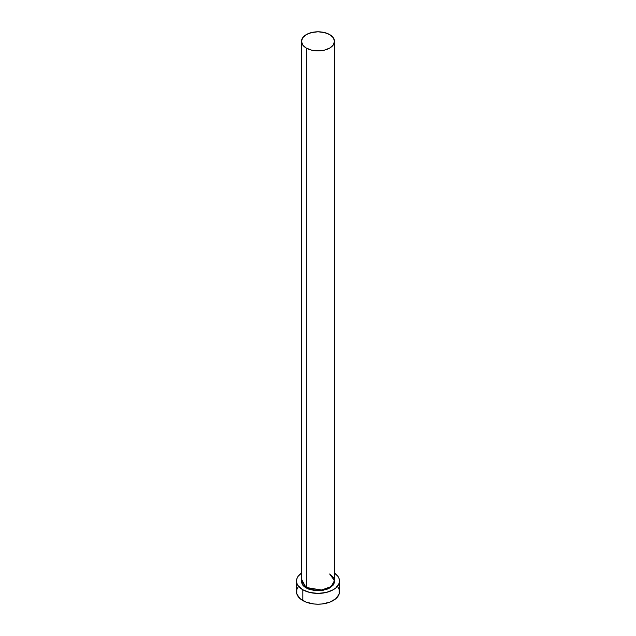 <?xml version="1.0" encoding="UTF-8"?>
<svg xmlns="http://www.w3.org/2000/svg" width="636" height="636" viewBox="0 0 636 636"><rect width="100%" height="100%" fill="white"/><g stroke="black" fill="none" stroke-linecap="round" stroke-linejoin="round"><path stroke-width="0.95" d="M334.52 41.34L333.264 37.691L329.687 34.59L324.32 32.523L318 31.8L311.68 32.523L306.314 34.59L302.736 37.691L301.48 41.34L302.736 44.989L306.314 48.09L311.68 50.157L318 50.88L324.32 50.157L329.687 48.09L333.264 44.989L334.52 41.34L334.52 580.732L331.014 586.615L321.538 590.057L306.314 587.481L306.314 48.09A16.52 9.54 180 0 1 301.48 41.34A16.52 9.54 180 0 1 311.68 32.523A16.52 9.54 180 0 1 329.687 34.59A16.52 9.54 180 0 1 334.52 41.34A16.52 9.54 180 0 1 324.32 50.157A16.52 9.54 180 0 1 306.314 48.09L306.314 587.481A16.52 9.54 0 0 1 301.48 580.732L306.314 587.481L306.083 587.887L301.48 579.086L301.146 581.002L302.426 584.73L303.984 586.408L306.083 587.887L306.314 587.481A16.52 9.54 0 0 0 324.32 589.548A16.52 9.54 0 0 0 334.52 580.732L329.687 573.99M298.157 587.052L296.933 589.381L296.519 591.798A21.481 12.402 0 0 0 302.808 600.567L302.808 589.771L309.78 592.466L318 593.404L326.22 592.466L333.192 589.771L335.864 587.895L339.067 583.427L339.481 581.002L339.067 578.585L337.843 576.256L334.52 573.084A21.481 12.402 180 0 1 339.481 581.002A21.481 12.402 180 0 1 326.22 592.466A21.481 12.402 180 0 1 302.808 589.771L302.808 600.567A21.481 12.402 0 0 0 326.22 603.254A21.481 12.402 0 0 0 339.481 591.798L339.067 589.381L337.843 587.052M302.808 589.771A21.481 12.402 180 0 1 296.519 581.002A21.481 12.402 180 0 1 301.48 573.084L298.157 576.256L296.933 578.585L296.519 581.002L296.933 583.427L298.157 585.748L302.808 589.771M334.52 579.086L334.854 581.002L333.574 584.73L329.917 587.887L327.365 589.095L321.291 590.55L314.709 590.55L308.635 589.095L306.083 587.887L323.454 590.216L332.922 585.533L334.52 579.086M296.519 581.002L296.933 594.215L300.136 598.691L306.067 602.109L313.81 603.962L318 604.2L322.19 603.962L329.933 602.109L335.864 598.691L339.067 594.215L339.481 581.002M301.48 580.732L301.48 41.34M334.52 580.732C335.307 579.563 333.717 577.369 329.75 574.141"/></g></svg>
